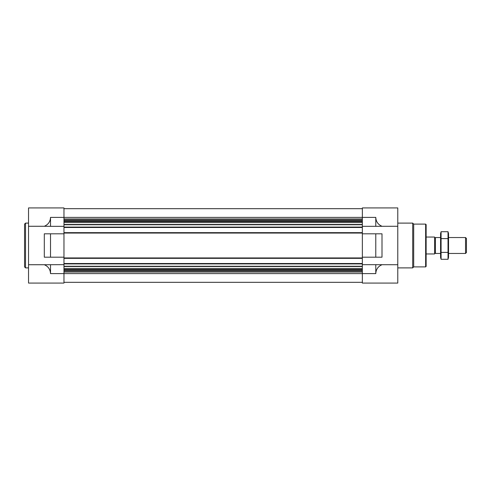 <?xml version="1.0" encoding="UTF-8"?>
<svg xmlns="http://www.w3.org/2000/svg" width="491" height="491" viewBox="0 0 491 491"><rect width="100%" height="100%" fill="white"/><g stroke="black" fill="none" stroke-linecap="round" stroke-linejoin="round"><path stroke-width="0.74" d="M362.346 226.339L397.778 226.271L397.778 207.926L362.346 207.926L362.346 227.486L63.965 227.486L63.965 207.926L28.533 207.926L28.533 283.074L63.965 283.074L63.965 264.661L44.307 264.729C48.228 266.398 50.303 269.356 50.524 273.616L50.524 264.661M50.524 257.192L63.965 257.192L63.965 233.808L44.307 233.808L44.307 257.192L50.524 257.192L50.524 233.808M28.533 226.271L44.307 226.271C48.228 224.602 50.303 221.644 50.524 217.384L50.524 226.339L63.965 226.339M28.533 264.729L44.307 264.729M50.524 226.339L44.307 226.271M375.781 257.192L362.346 257.192L362.346 233.808L375.781 233.808L375.781 257.192L382.004 257.192L382.004 233.808L375.781 233.808M50.524 273.616L362.346 273.616L362.346 283.074L397.778 283.074L397.778 264.729L362.346 264.661L362.346 273.616L375.781 273.616L375.781 264.661M375.781 273.616C376.002 269.356 378.076 266.398 382.004 264.729M382.004 226.271C378.076 224.602 376.002 221.644 375.781 217.384L50.524 217.384M397.778 226.271L397.778 264.729M375.781 226.339L375.781 217.384M362.346 227.486L362.346 233.808M362.346 257.192L362.346 264.661M63.965 208.675L362.346 208.675M63.965 227.486L63.965 232.66L362.346 232.66M63.965 232.66L63.965 233.808M362.346 258.34L63.965 258.34L63.965 257.192M63.965 258.34L63.965 263.514L362.346 263.514M63.965 263.514L63.965 264.661M63.965 282.325L362.346 282.325M425.642 224.105L425.642 266.895L426.139 266.398L426.139 224.602L425.642 224.105L413.698 224.105L412.704 223.104L397.778 223.104M425.642 266.895L413.698 266.895L413.698 224.105M413.698 266.895L412.704 267.896L412.704 223.104M28.533 267.896L25.544 267.896L25.544 223.104L28.533 223.104M25.544 267.896L24.55 266.895L24.55 224.105L25.544 223.104M426.139 237.043L434.603 237.043L434.603 253.957L426.139 253.957M434.603 252.644L435.419 253.46L435.419 237.54L434.603 238.356M465.536 237.54L465.536 253.46L466.45 252.546L466.45 238.454L465.536 237.54L448.535 237.54M448.025 259.291L448.535 257.394L448.535 233.606L448.025 231.709L448.025 259.291L441.084 259.291L441.084 231.709L448.025 231.709M448.025 252.392L441.084 252.392M448.025 238.608L441.084 238.608M441.084 259.291L440.574 257.394L440.574 233.606L441.084 231.709M63.965 219.004L362.346 219.004M63.965 219.348L362.346 219.348M63.965 220.551L362.346 220.551M63.965 220.901L362.346 220.901M63.965 221.49L362.346 221.49M63.965 222.546L362.346 222.546M63.965 224.485L362.346 224.485M63.965 224.761L362.346 224.761M63.965 227.088L362.346 227.088M63.965 233.059L362.346 233.059M63.965 257.941L362.346 257.941M63.965 263.913L362.346 263.913M63.965 266.239L362.346 266.239M63.965 266.515L362.346 266.515M63.965 268.454L362.346 268.454M63.965 269.51L362.346 269.51M63.965 270.099L362.346 270.099M63.965 270.449L362.346 270.449M63.965 271.652L362.346 271.652M63.965 271.996L362.346 271.996M412.704 267.896L397.778 267.896M440.574 237.54L435.419 237.54M465.536 253.46L448.535 253.46M440.574 253.46L435.419 253.46"/></g></svg>
